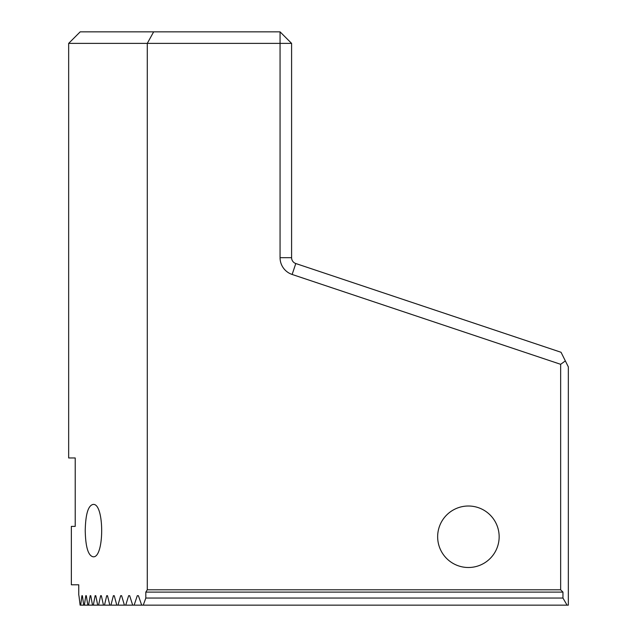 <?xml version="1.0" encoding="UTF-8"?>
<svg xmlns="http://www.w3.org/2000/svg" width="637" height="637" viewBox="0 0 637 637"><rect width="100%" height="100%" fill="white"/><g stroke="black" fill="none" stroke-linecap="round" stroke-linejoin="round"><path stroke-width="0.96" d="M562.957 592.107L145.817 592.107L145.817 598.055L562.957 598.055L562.957 592.107L560.656 589.798L147.282 589.798L145.817 592.107M78.757 595.165L78.757 584.798L71.36 584.798L71.36 526.377L75.222 526.377L75.222 457.963L68.661 457.963L68.661 43.38L147.282 43.38L153.652 31.85L280.065 31.85L280.065 43.38L147.282 43.38L153.652 31.85L80.19 31.85L68.661 43.38M560.656 589.798L560.656 364.308L292.136 274.459A17.685 17.685 0 0 1 280.065 257.69L280.065 43.38L291.595 43.38L291.595 257.69A6.147 6.147 0 0 0 295.791 263.527L561.046 352.277L568.339 366.904L568.339 605.15L567.057 605.15L562.957 598.055M85.231 530.605C85.557 546.745 88.113 555.464 92.898 556.746C104.587 559.151 104.611 502.107 92.898 504.472C88.113 505.722 85.557 514.441 85.231 530.605M147.282 589.798L147.282 43.38M78.956 595.714L80.111 605.15L80.676 605.15L81.918 595.714L82.38 595.714L83.71 605.15L84.363 605.15L85.796 595.714L86.314 595.714L87.834 605.15L88.575 605.15L90.191 595.714L90.78 595.714L92.492 605.15L93.321 605.15L95.128 595.714L95.789 595.714L97.692 605.15L98.616 605.15L100.63 595.714L101.355 595.714L103.465 605.15L104.484 605.15L106.698 595.714L107.502 595.714L109.819 605.15L110.942 605.15L113.37 595.714L114.246 595.714L116.786 605.15L118.012 605.15L120.672 595.714L121.627 595.714L124.398 605.15L125.736 605.15L128.634 595.714L129.669 595.714L132.687 605.15L134.136 605.15L137.281 595.714L138.412 595.714L141.685 605.15L143.261 605.15L145.817 598.055M81.918 595.714L82.38 595.714L81.918 595.714M85.796 595.714L86.314 595.714L85.796 595.714M90.191 595.714L90.78 595.714L90.191 595.714M95.128 595.714L95.789 595.714L95.128 595.714M100.63 595.714L101.355 595.714L100.63 595.714M106.698 595.714L107.502 595.714L106.698 595.714M113.37 595.714L114.246 595.714L113.37 595.714M120.672 595.714L121.627 595.714L120.672 595.714M128.634 595.714L129.669 595.714L128.634 595.714M137.281 595.714L138.412 595.714L137.281 595.714M468.402 567.503A30.751 30.751 0 0 1 437.651 536.752A30.751 30.751 0 0 1 468.402 506.009A30.751 30.751 0 0 1 499.153 536.752A30.751 30.751 0 0 1 468.402 567.503M565.353 360.916L560.656 364.308M80.676 605.15L83.71 605.15M84.363 605.15L87.834 605.15M88.575 605.15L92.492 605.15M93.321 605.15L97.692 605.15M98.616 605.15L103.465 605.15M104.484 605.15L109.819 605.15M110.942 605.15L116.786 605.15M118.012 605.15L124.398 605.15M125.736 605.15L132.687 605.15M134.136 605.15L141.685 605.15M143.261 605.15L567.057 605.15M280.065 31.85L291.595 43.38M292.136 274.459L295.791 263.527M280.065 257.69L291.595 257.69"/></g></svg>
